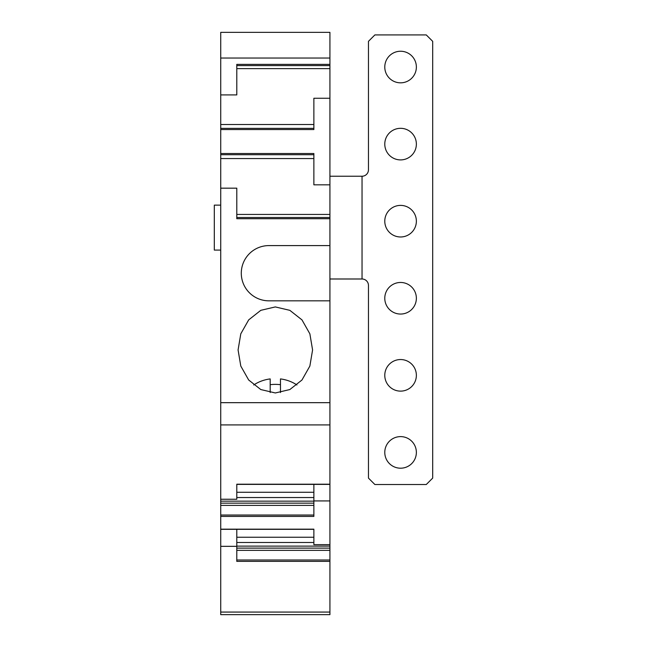 <?xml version="1.0" encoding="UTF-8"?>
<svg xmlns="http://www.w3.org/2000/svg" width="647" height="647" viewBox="0 0 647 647"><rect width="100%" height="100%" fill="white"/><g stroke="black" fill="none" stroke-linecap="round" stroke-linejoin="round"><path stroke-width="0.97" d="M313.868 158.555L220.732 158.555L220.732 614.65L329.921 614.65L329.921 561.378L236.794 561.378L236.794 546.335L220.732 546.335M313.868 124.515L220.732 124.515L220.732 158.555M313.868 505.38L220.732 505.38M313.868 503.156L220.732 503.156M313.868 501.158L220.732 501.158M313.868 497.543L236.794 497.543M275.331 306.929L289.856 310.342L301.979 319.893L309.873 333.836L312.582 349.946L309.864 366.073L301.955 380.024L289.84 389.559L275.331 392.964L260.798 389.551L248.674 379.999L240.789 366.056L238.08 349.946L240.789 333.82L248.699 319.869L260.814 310.325L275.331 306.929M329.921 300.831L268.909 300.831A27.619 27.619 0 0 1 241.291 273.212A27.619 27.619 0 0 1 268.909 245.593L329.921 245.593L329.921 561.378M220.732 153.517L313.868 153.517L313.868 184.832L329.921 184.832L329.921 218.71L236.794 218.71L236.794 188.172L220.732 188.172M329.921 58.044L220.732 58.044L220.732 32.35L329.921 32.35L329.921 98.255L313.868 98.255L313.868 129.554L220.732 129.554M329.921 64.368L236.794 64.368L236.794 94.915L220.732 94.915L220.732 124.515M236.794 529.335L236.794 546.335M220.732 529.165L313.868 529.165L313.868 544.661L329.921 544.661M313.868 484.377L313.868 516.419L220.732 516.419M329.921 484.207L236.794 484.207L236.794 499.249L220.732 499.249M220.732 58.044L220.732 94.915M313.868 492.278L236.794 492.278M313.868 500.924L329.921 500.924M329.921 218.71L329.921 245.593M329.921 214.44L236.794 214.44M329.921 98.255L329.921 184.832M329.921 68.639L236.794 68.639M329.921 550.338L236.794 550.338M329.921 548.114L236.794 548.114M329.921 546.117L236.794 546.117M313.868 542.501L236.794 542.501M313.868 537.236L236.794 537.236M280.466 384.698A35.326 30.595 0 0 0 275.331 384.375A35.326 30.595 0 0 0 270.187 384.698M280.466 392.551L280.466 378.916A35.326 30.595 180 0 1 296.941 384.981M253.721 384.981A35.326 30.595 180 0 1 270.187 378.916L270.187 392.551M414.436 228.755A15.795 15.795 0 0 1 393.004 235.047A15.795 15.795 0 0 1 386.712 213.615A15.795 15.795 0 0 1 408.144 207.323A15.795 15.795 0 0 1 414.436 228.755M362.037 176.227L362.037 278.994A6.421 6.421 0 0 1 368.458 285.416L368.458 478.101L374.88 484.522L426.268 484.522L432.689 478.101L432.689 41.343L426.268 34.922L374.88 34.922L368.458 41.343L368.458 169.805A6.421 6.421 0 0 1 362.037 176.227L329.921 176.227M414.436 459.977A15.795 15.795 0 0 0 408.144 438.545A15.795 15.795 0 0 0 386.712 444.837A15.795 15.795 0 0 0 393.004 466.269A15.795 15.795 0 0 0 414.436 459.977M414.436 151.681A15.795 15.795 0 0 0 408.144 130.249A15.795 15.795 0 0 0 386.712 136.541A15.795 15.795 0 0 0 393.004 157.973A15.795 15.795 0 0 0 414.436 151.681M414.436 74.607A15.795 15.795 0 0 0 408.144 53.175A15.795 15.795 0 0 0 386.712 59.467A15.795 15.795 0 0 0 393.004 80.899A15.795 15.795 0 0 0 414.436 74.607M414.436 305.829A15.795 15.795 0 0 0 408.144 284.397A15.795 15.795 0 0 0 386.712 290.689A15.795 15.795 0 0 0 393.004 312.121A15.795 15.795 0 0 0 414.436 305.829M414.436 382.903A15.795 15.795 0 0 0 408.144 361.471A15.795 15.795 0 0 0 386.712 367.763A15.795 15.795 0 0 0 393.004 389.195A15.795 15.795 0 0 0 414.436 382.903M362.037 278.994L329.921 278.994M220.732 205.131L214.311 205.131L214.311 250.09L220.732 250.09M313.868 154.706L220.732 154.706M313.868 128.365L220.732 128.365M220.732 515.036L313.868 515.036M329.921 424.917L220.732 424.917M220.732 402.669L329.921 402.669M236.794 217.489L329.921 217.489M329.921 65.59L236.794 65.59M220.732 612.07L329.921 612.07M236.794 559.995L329.921 559.995M220.732 529.335L313.868 529.335M236.794 484.377L329.921 484.377"/></g></svg>
